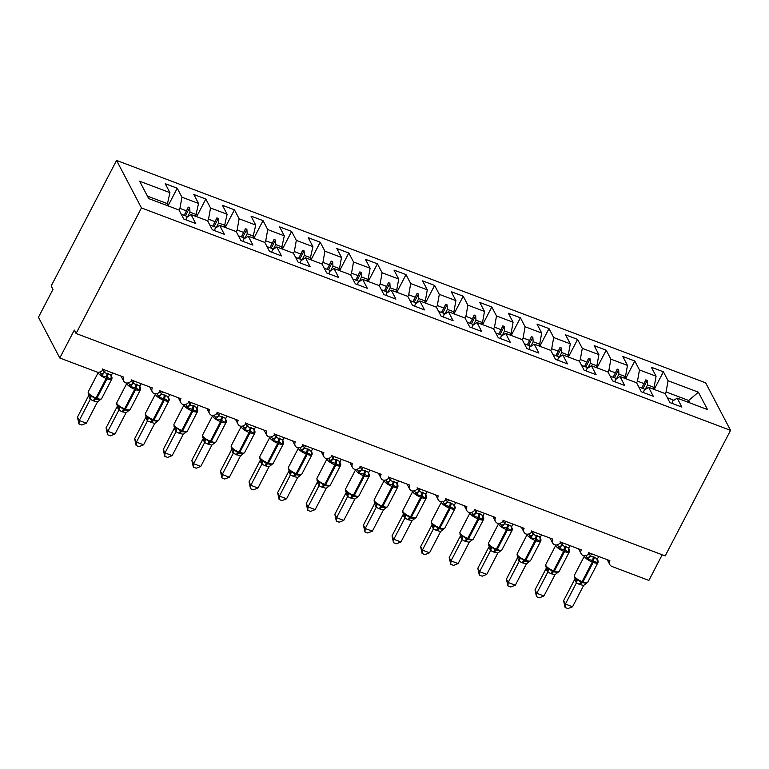 <?xml version="1.0" encoding="UTF-8"?>
<svg xmlns="http://www.w3.org/2000/svg" width="769" height="769" viewBox="0 0 769 769"><rect width="100%" height="100%" fill="white"/><g stroke="black" fill="none" stroke-linecap="round" stroke-linejoin="round"><path stroke-width="1.15" d="M116.561 160.423L51.196 285.991L52.974 289.384L38.45 317.28L59.79 357.998L74.314 330.093L76.093 333.486L665.185 555.92L730.55 430.352L705.654 382.847L116.561 160.423L141.458 207.928L730.55 430.352M662.224 554.795L648.882 580.422L611.989 566.493A4.931 4.354 -27.7 0 1 609.807 564.6A4.931 4.354 -27.7 0 1 609.884 560.688L589.294 552.921A4.931 4.354 152.3 0 1 583.113 555.583A4.931 4.354 -27.7 0 1 581.21 553.805A4.931 4.354 -27.7 0 1 581.287 549.893L560.697 542.116A4.931 4.354 152.3 0 1 554.516 544.788A4.931 4.354 -27.7 0 1 552.613 543.001A4.931 4.354 -27.7 0 1 552.69 539.098L532.1 531.321A4.931 4.354 152.3 0 1 525.919 533.984A4.931 4.354 -27.7 0 1 524.016 532.206A4.931 4.354 -27.7 0 1 524.093 528.303L503.503 520.526A4.931 4.354 152.3 0 1 497.322 523.189A4.931 4.354 -27.7 0 1 495.419 521.411A4.931 4.354 -27.7 0 1 495.496 517.499L474.906 509.732A4.931 4.354 152.3 0 1 468.725 512.394A4.931 4.354 -27.7 0 1 466.821 510.616A4.931 4.354 -27.7 0 1 466.898 506.704L446.308 498.927A4.931 4.354 152.3 0 1 440.128 501.599A4.931 4.354 -27.7 0 1 438.224 499.812A4.931 4.354 -27.7 0 1 438.301 495.909L417.711 488.132A4.931 4.354 152.3 0 1 411.53 490.795A4.931 4.354 -27.7 0 1 409.627 489.017A4.931 4.354 -27.7 0 1 409.704 485.114L389.114 477.338A4.931 4.354 152.3 0 1 382.933 480A4.931 4.354 -27.7 0 1 381.03 478.222A4.931 4.354 -27.7 0 1 381.107 474.31L360.517 466.533A4.931 4.354 152.3 0 1 354.336 469.205A4.931 4.354 -27.7 0 1 352.433 467.417A4.931 4.354 -27.7 0 1 352.51 463.515L331.92 455.738A4.931 4.354 152.3 0 1 325.739 458.401A4.931 4.354 -27.7 0 1 323.836 456.623A4.931 4.354 -27.7 0 1 323.912 452.72L303.322 444.943A4.931 4.354 152.3 0 1 297.142 447.606A4.931 4.354 -27.7 0 1 295.238 445.828A4.931 4.354 -27.7 0 1 295.315 441.915L274.725 434.149A4.931 4.354 152.3 0 1 268.554 436.811A4.931 4.354 -27.7 0 1 266.641 435.033A4.931 4.354 -27.7 0 1 266.718 431.121L246.128 423.344A4.931 4.354 152.3 0 1 239.957 426.016A4.931 4.354 -27.7 0 1 238.044 424.228A4.931 4.354 -27.7 0 1 238.121 420.326L217.531 412.549A4.931 4.354 152.3 0 1 211.36 415.212A4.931 4.354 -27.7 0 1 209.447 413.434A4.931 4.354 -27.7 0 1 209.524 409.531L188.934 401.754A4.931 4.354 152.3 0 1 182.762 404.417A4.931 4.354 -27.7 0 1 180.85 402.639A4.931 4.354 -27.7 0 1 180.926 398.727L160.337 390.96A4.931 4.354 152.3 0 1 154.165 393.622A4.931 4.354 -27.7 0 1 152.262 391.844A4.931 4.354 -27.7 0 1 152.329 387.932L131.739 380.155A4.931 4.354 152.3 0 1 125.568 382.818A4.931 4.354 -27.7 0 1 123.665 381.039A4.931 4.354 -27.7 0 1 123.732 377.137L103.142 369.36A4.931 4.354 152.3 0 1 96.683 371.927L59.79 357.998M179.052 210.081L179.936 208.389L186.473 210.86L184.156 215.301M168.055 205.881L177.245 188.232L181.936 197.191L179.936 208.389M177.245 188.232L165.229 183.695L169.93 192.654L139.612 181.215L148.715 198.585L179.033 210.024L183.724 218.982L195.739 223.519L191.039 214.561L207.63 220.828L212.321 229.777L224.327 234.314L219.636 225.355L236.227 231.623L240.918 240.582L252.924 245.119L248.233 236.16L264.824 242.418L269.515 251.376L281.521 255.914L276.83 246.955L293.422 253.212L298.112 262.171L310.118 266.708L305.428 257.75L322.009 264.017L326.71 272.976L338.716 277.503L334.025 268.554L350.606 274.812L355.307 283.771L367.313 288.308L362.622 279.349L379.204 285.607L383.904 294.565L395.91 299.103L391.219 290.144L407.801 296.411L412.501 305.36L424.507 309.897L419.816 300.939L436.398 307.206L441.098 316.165L453.104 320.692L448.414 311.743L464.995 318.001L469.696 326.96L481.702 331.497L477.011 322.538L493.592 328.796L498.293 337.754L510.299 342.292L505.608 333.333L522.189 339.6L526.89 348.559L538.896 353.086L534.205 344.127L550.787 350.395L555.487 359.354L567.493 363.891L562.802 354.932L579.384 361.19L584.075 370.149L596.09 374.686L591.399 365.727L607.981 371.994L612.672 380.943L624.688 385.48L619.997 376.522L636.578 382.789L641.269 391.748L653.285 396.275L648.594 387.326L665.175 393.584L669.866 402.543L681.882 407.08L677.181 398.121L707.499 409.569L698.396 392.19L668.078 380.751L666.079 391.95L688.668 400.476L698.396 392.19M186.607 217.502L191.039 214.561M207.649 220.876L208.534 219.184L215.07 221.655L212.753 226.105M196.653 216.685L205.842 199.027L210.533 207.986L208.534 219.184M215.205 228.297L219.636 225.355M236.246 231.671L237.131 229.979L243.667 232.449L241.351 236.9M225.25 227.48L234.439 209.831L239.13 218.79L237.131 229.979M243.802 239.092L248.233 236.16M264.844 242.466L265.728 240.784L272.264 243.254L269.948 247.695M253.847 238.275L263.036 220.626L267.727 229.585L265.728 240.784M272.399 249.887L276.83 246.955M293.441 253.27L294.325 251.578L300.862 254.049L298.545 258.499M282.444 249.069L291.634 231.421L296.325 240.38L294.325 251.578M300.996 260.691L305.428 257.75M322.038 264.065L322.922 262.373L329.459 264.844L327.142 269.294M311.041 259.874L320.221 242.225L324.922 251.175L322.922 262.373M329.593 271.486L334.025 268.554M350.635 274.86L351.52 273.178L358.056 275.638L355.739 280.089M339.638 270.669L348.818 253.02L353.519 261.979L351.52 273.178M358.191 282.281L362.622 279.349M379.232 285.655L380.117 283.972L386.653 286.443L384.337 290.884M368.236 281.464L377.416 263.815L382.116 272.774L380.117 283.972M386.788 293.076L391.219 290.144M407.83 296.459L408.714 294.767L415.25 297.238L412.934 301.688M396.833 292.258L406.013 274.61L410.713 283.569L408.714 294.767M415.385 303.88L419.816 300.939M436.427 307.254L437.301 305.562L443.848 308.033L441.531 312.483M425.43 303.063L434.61 285.414L439.31 294.364L437.301 305.562M443.982 314.675L448.414 311.743M465.024 318.049L465.899 316.367L472.445 318.827L470.128 323.278M454.018 313.858L463.207 296.209L467.908 305.168L465.899 316.367M472.579 325.47L477.011 322.538M493.621 328.853L494.496 327.161L501.032 329.632L498.725 334.082M482.615 324.653L491.804 307.004L496.505 315.963L494.496 327.161M501.177 336.274L505.608 333.333M522.218 339.648L523.093 337.956L529.63 340.427L527.323 344.877M511.212 335.457L520.402 317.799L525.102 326.758L523.093 337.956M529.774 347.069L534.205 344.127M550.815 350.443L551.69 348.761L558.227 351.222L555.91 355.672M539.809 346.252L548.999 328.603L553.699 337.562L551.69 348.761M558.371 357.864L562.802 354.932M579.413 361.238L580.287 359.556L586.824 362.026L584.507 366.467M568.406 357.047L577.596 339.398L582.287 348.357L580.287 359.556M586.968 368.659L591.399 365.727M608.01 372.042L608.885 370.35L615.421 372.821L613.104 377.271M597.004 367.842L606.193 350.193L610.884 359.152L608.885 370.35M615.556 379.463L619.997 376.522M636.607 382.837L637.482 381.145L644.018 383.616L641.702 388.066M625.601 378.646L634.79 360.997L639.481 369.947L637.482 381.145M644.153 390.258L648.594 387.326M665.204 393.632L666.079 391.95M668.078 380.751L663.387 371.792L651.381 367.255L656.072 376.214L654.073 387.413L647.536 384.942L647.229 380.405L645.806 379.867L644.018 383.616M654.198 389.441L663.387 371.792M672.75 401.053L677.181 398.121M169.93 192.654L167.065 205.506M181.936 197.191L198.527 203.449L193.826 194.499L205.842 199.027M198.527 203.449L195.662 216.31M210.533 207.986L227.115 214.253L222.424 205.294L234.439 209.831M227.115 214.253L224.26 227.105M239.13 218.79L255.712 225.048L251.021 216.089L263.036 220.626M255.712 225.048L252.857 237.9M267.727 229.585L284.309 235.843L279.618 226.884L291.634 231.421M284.309 235.843L281.454 248.695M296.325 240.38L312.906 246.647L308.215 237.688L320.221 242.225M312.906 246.647L310.051 259.499M324.922 251.175L341.503 257.442L336.812 248.483L348.818 253.02M341.503 257.442L339.504 268.641L338.639 270.294M353.519 261.979L370.1 268.237L365.41 259.278L377.416 263.815M370.1 268.237L368.101 279.435L367.236 281.089M382.116 272.774L398.698 279.032L394.007 270.082L406.013 274.61M398.698 279.032L396.698 290.23L395.833 291.893M410.713 283.569L427.295 289.836L422.604 280.877L434.61 285.414M427.295 289.836L425.295 301.035L424.43 302.688M439.31 294.364L455.892 300.631L451.201 291.672L463.207 296.209M455.892 300.631L453.893 311.829L453.028 313.483M467.908 305.168L484.489 311.426L479.798 302.467L491.804 307.004M484.489 311.426L482.49 322.624L481.625 324.278M496.505 315.963L513.086 322.221L508.396 313.271L520.402 317.799M513.086 322.221L511.087 333.419L510.222 335.082M525.102 326.758L541.684 333.025L536.993 324.066L548.999 328.603M541.684 333.025L539.684 344.224L538.819 345.877M553.699 337.562L570.281 343.82L565.59 334.861L577.596 339.398M570.281 343.82L568.281 355.018L567.416 356.672M582.287 348.357L598.878 354.615L594.187 345.656L606.193 350.193M598.878 354.615L596.879 365.813L596.013 367.467M610.884 359.152L627.475 365.419L622.784 356.46L634.79 360.997M627.475 365.419L625.476 376.618L624.611 378.271M639.481 369.947L656.072 376.214M187.54 216.887L189.981 212.186L196.518 214.647M189.981 212.186L189.683 207.64L188.251 207.101L186.473 210.86M216.137 227.682L218.579 222.981L225.115 225.452M218.579 222.981L218.281 218.444L216.848 217.896L215.07 221.655M244.734 238.477L247.176 233.776L253.712 236.246M247.176 233.776L246.878 229.239L245.446 228.701L243.667 232.449M273.331 249.271L275.773 244.571L282.31 247.041M275.773 244.571L275.475 240.034L274.043 239.495L272.264 243.254M301.929 260.076L304.37 255.375L310.907 257.846M304.37 255.375L304.072 250.829L302.64 250.29L300.862 254.049M330.526 270.871L332.967 266.17L339.504 268.641M332.967 266.17L332.669 261.633L331.237 261.085L329.459 264.844M359.113 281.665L361.565 276.965L368.101 279.435M361.565 276.965L361.267 272.428L359.834 271.89L358.056 275.638M387.711 292.46L390.162 287.769L396.698 290.23M390.162 287.769L389.864 283.223L388.432 282.684L386.653 286.443M416.308 303.265L418.759 298.564L425.295 301.035M418.759 298.564L418.461 294.018L417.029 293.479L415.25 297.238M444.905 314.06L447.356 309.359L453.893 311.829M447.356 309.359L447.058 304.822L445.626 304.284L443.848 308.033M473.502 324.854L475.953 320.154L482.49 322.624M475.953 320.154L475.655 315.617L474.223 315.079L472.445 318.827M502.099 335.659L504.551 330.958L511.087 333.419M504.551 330.958L504.253 326.412L502.82 325.873L501.032 329.632M530.697 346.454L533.148 341.753L539.684 344.224M533.148 341.753L532.85 337.216L531.417 336.668L529.63 340.427M559.294 357.249L561.745 352.548L568.281 355.018M561.745 352.548L561.447 348.011L560.015 347.473L558.227 351.222M587.891 368.043L590.342 363.343L596.879 365.813M590.342 363.343L590.034 358.806L588.612 358.267L586.824 362.026M616.488 378.848L618.939 374.147L625.476 376.618M618.939 374.147L618.632 369.601L617.209 369.062L615.421 372.821M645.085 389.643L647.536 384.942M653.208 389.066L654.073 387.413M687.813 402.129L688.668 400.476L689.966 402.946M147.427 196.114L167.921 203.852M141.458 207.928L76.093 333.486M642.99 388.547L647.229 380.405M614.393 377.752L618.632 369.601M585.795 366.957L590.034 358.806M557.198 356.162L561.447 348.011M528.601 345.358L532.85 337.216M500.004 334.563L504.253 326.412M471.407 323.768L475.655 315.617M442.809 312.964L447.058 304.822M414.212 302.169L418.461 294.018M385.615 291.374L389.864 283.223M357.027 280.579L361.267 272.428M328.43 269.775L332.669 261.633M299.833 258.98L304.072 250.829M271.236 248.185L275.475 240.034M242.639 237.39L246.878 229.239M214.042 226.586L218.281 218.444M185.444 215.791L189.683 207.64M597.186 560.351A3.614 2.73 173.6 0 0 597.705 561.37L597.061 562.889L592.755 560.418L587.843 559.399L586.247 555.862M572.53 606.779L567.964 608.577L565.109 607.5L563.61 600.685L565.388 604.078L572.53 606.779L583.623 585.478L579.403 584.382A3.614 1.327 -69.3 0 1 581.277 582.46A1.644 0.606 110.7 0 0 582.133 581.585A7.065 2.038 27.5 0 1 574.453 576.346A7.065 2.038 27.5 0 1 574.337 575.404L574.433 577.644L575.866 579.297L577.394 579.48L581.277 582.46L586.314 583.248M563.61 600.685L574.693 579.384M565.109 607.5L565.388 604.078L576.404 582.902L574.626 579.509M579.403 584.382L576.404 582.902M598.715 556.477L597.542 558.746L597.061 562.889M588.698 552.536L590.39 556.045L597.542 558.746M591.572 553.776L590.457 555.92M587.843 559.399L590.39 556.045M577.394 579.48L576.471 582.777M583.623 585.478L587.727 582.248L597.898 562.716A7.065 2.038 -152.5 0 1 593.159 562.379L592.303 562.052A7.065 2.038 -152.5 0 1 584.623 556.814A7.065 2.038 -152.5 0 1 584.507 555.872L574.337 575.404M672.077 403.379L673.086 399.918L667.357 397.756M568.589 549.547A3.614 2.73 173.6 0 0 569.108 550.575L568.474 552.084L565.013 549.941L559.246 548.605L557.65 545.058M543.933 595.985L539.367 597.782L536.512 596.706L535.013 589.89L536.791 593.284L543.933 595.985L555.026 574.683L550.806 573.578A3.614 1.327 -69.3 0 1 552.68 571.665A1.644 0.606 110.7 0 0 553.536 570.79A7.065 2.038 27.5 0 1 545.855 565.551A7.065 2.038 27.5 0 1 545.74 564.609L545.836 566.849L547.268 568.502L548.797 568.685L552.68 571.665L557.717 572.444M535.013 589.89L546.096 568.589M536.512 596.706L536.791 593.284L547.807 572.107L546.028 568.714M550.806 573.578L547.807 572.107M570.117 545.682L568.945 547.941L568.474 552.084M560.101 541.732L561.793 545.24L568.945 547.941M562.975 542.981L561.86 545.115M559.246 548.605L561.793 545.24M548.797 568.685L547.874 571.982M555.026 574.683L559.13 571.454L569.3 551.921A7.065 2.038 -152.5 0 1 564.561 551.575L563.706 551.258A7.065 2.038 -152.5 0 1 556.025 546.019A7.065 2.038 -152.5 0 1 555.91 545.077L545.74 564.609M643.48 392.575L644.489 389.114L638.76 386.951M539.992 538.752A3.614 2.73 173.6 0 0 540.511 539.78L539.876 541.289L535.56 538.819L530.648 537.81L529.053 534.263M515.336 585.18L510.77 586.978L507.915 585.901L506.415 579.095L508.194 582.489L515.336 585.18L526.429 563.879L522.209 562.783A3.614 1.327 -69.3 0 1 524.083 560.861A1.644 0.606 110.7 0 0 524.939 559.986A7.065 2.038 27.5 0 1 517.258 554.747A7.065 2.038 27.5 0 1 517.143 553.815L517.239 556.054L518.671 557.708L520.2 557.89L524.948 561.187L529.12 561.649M506.415 579.095L517.499 557.794M507.915 585.901L508.194 582.489L519.21 561.312L517.431 557.919M522.209 562.783L519.21 561.312M541.52 534.878L540.347 537.146L539.876 541.289M531.504 530.937L533.196 534.445L540.347 537.146M534.378 532.186L533.263 534.32M530.648 537.81L533.196 534.445M520.2 557.89L519.277 561.178M526.429 563.879L530.533 560.659L540.703 541.126A7.065 2.038 -152.5 0 1 535.964 540.78L535.109 540.453A7.065 2.038 -152.5 0 1 527.428 535.214A7.065 2.038 -152.5 0 1 527.313 534.282L517.143 553.815M614.883 381.78L615.892 378.319L610.163 376.156M511.395 527.957A3.614 2.73 173.6 0 0 511.914 528.976L511.279 530.495L506.963 528.024L502.051 527.015L500.456 523.468M486.739 574.385L482.173 576.183L479.318 575.106L477.818 568.291L479.596 571.684L486.739 574.385L497.831 553.084L493.611 551.988A3.614 1.327 -69.3 0 1 495.486 550.066A1.644 0.606 110.7 0 0 496.341 549.191A7.065 2.038 27.5 0 1 488.661 543.952A7.065 2.038 27.5 0 1 488.546 543.01L488.642 545.259L490.074 546.903L491.602 547.086L495.486 550.066L500.523 550.854M477.818 568.291L488.901 546.99M479.318 575.106L479.596 571.684L490.612 550.508L488.834 547.115M493.611 551.988L490.612 550.508M512.923 524.083L511.75 526.352L511.279 530.495M502.907 520.142L504.599 523.651L511.75 526.352M505.781 521.382L504.666 523.526M502.051 527.015L504.599 523.651M491.602 547.086L490.68 550.383M497.831 553.084L501.936 549.864L512.106 530.331A7.065 2.038 -152.5 0 1 507.367 529.985L506.511 529.658A7.065 2.038 -152.5 0 1 498.831 524.42A7.065 2.038 -152.5 0 1 498.716 523.478L488.546 543.01M586.286 370.985L587.295 367.524L581.566 365.362M482.797 517.162A3.614 2.73 173.6 0 0 483.317 518.181L482.682 519.7L479.222 517.547L473.454 516.21L471.858 512.663M458.141 563.59L453.575 565.388L450.721 564.311L449.221 557.496L450.999 560.889L458.141 563.59L469.234 542.289L465.014 541.184A3.614 1.327 -69.3 0 1 466.889 539.271A1.644 0.606 110.7 0 0 467.744 538.396A7.065 2.038 27.5 0 1 460.064 533.157A7.065 2.038 27.5 0 1 459.949 532.215L460.045 534.455L461.477 536.108L463.005 536.291L466.889 539.271L471.926 540.059M449.221 557.496L460.304 536.195M450.721 564.311L450.999 560.889L462.015 539.713L460.237 536.32M465.014 541.184L462.015 539.713M484.335 513.288L483.153 515.547L482.682 519.7M474.31 509.338L476.001 512.846L483.153 515.547M477.184 510.587L476.069 512.721M473.454 516.21L476.001 512.846M463.005 536.291L462.082 539.588M469.234 542.289L473.339 539.059L483.509 519.527A7.065 2.038 -152.5 0 1 478.77 519.19L477.914 518.864A7.065 2.038 -152.5 0 1 470.234 513.625A7.065 2.038 -152.5 0 1 470.119 512.683L459.949 532.215M557.688 360.19L558.698 356.72L552.969 354.567M454.2 506.358A3.614 2.73 173.6 0 0 454.719 507.386L454.085 508.895L449.769 506.425L444.857 505.416L443.261 501.869M429.544 552.796L424.978 554.593L422.123 553.507L420.624 546.701L422.402 550.095L429.544 552.796L440.637 531.494L436.417 530.389A3.614 1.327 -69.3 0 1 438.292 528.466A1.644 0.606 110.7 0 0 439.147 527.601A7.065 2.038 27.5 0 1 431.476 522.362A7.065 2.038 27.5 0 1 431.351 521.42L431.447 523.66L432.88 525.314L434.408 525.496L439.157 528.793L443.329 529.255M420.624 546.701L431.707 525.4M422.123 553.507L422.402 550.095L433.418 528.918L431.64 525.525M436.417 530.389L433.418 528.918M455.738 502.493L454.556 504.752L454.085 508.895M445.722 498.543L447.404 502.051L454.556 504.752M448.587 499.792L447.471 501.926M444.857 505.416L447.404 502.051M434.408 525.496L433.485 528.793M440.637 531.494L444.742 528.265L454.912 508.732A7.065 2.038 -152.5 0 1 450.173 508.386L449.317 508.069A7.065 2.038 -152.5 0 1 441.637 502.83A7.065 2.038 -152.5 0 1 441.521 501.888L431.351 521.42M529.091 349.386L530.101 345.925L524.371 343.762M425.603 495.563A3.614 2.73 173.6 0 0 426.122 496.591L425.488 498.101L421.172 495.63L416.26 494.621L414.664 491.074M400.947 541.991L396.381 543.789L393.526 542.712L392.027 535.897L393.805 539.29L400.947 541.991L412.04 520.69L407.82 519.594A3.614 1.327 -69.3 0 1 409.694 517.672A1.644 0.606 110.7 0 0 410.55 516.797A7.065 2.038 27.5 0 1 402.879 511.558A7.065 2.038 27.5 0 1 402.754 510.616L402.85 512.865L404.283 514.519L405.811 514.692L410.559 517.998L414.741 518.46M392.027 535.897L403.11 514.596M393.526 542.712L393.805 539.29L404.83 518.123L403.052 514.769A3.614 2.73 173.6 0 0 403.485 513.769M407.82 519.594L404.83 518.123M427.141 491.689L425.959 493.958L425.488 498.101M417.125 487.748L418.807 491.256L425.959 493.958M419.989 488.988L418.874 491.131M416.26 494.621L418.807 491.256M405.811 514.692L404.888 517.989M412.04 520.69L416.144 517.47L426.314 497.937A7.065 2.038 -152.5 0 1 421.575 497.591L420.72 497.264A7.065 2.038 -152.5 0 1 413.04 492.025A7.065 2.038 -152.5 0 1 412.924 491.093L402.754 510.616M500.494 338.591L501.503 335.13L495.774 332.967M397.006 484.768A3.614 2.73 173.6 0 0 397.525 485.787L396.891 487.306L392.575 484.835L387.663 483.816L386.067 480.279M372.359 531.196L367.784 532.994L364.929 531.917L363.429 525.102L365.208 528.495L372.359 531.196L383.443 509.895L379.223 508.799A3.614 1.327 -69.3 0 1 381.107 506.877A1.644 0.606 110.7 0 0 381.953 506.002A7.065 2.038 27.5 0 1 374.282 500.763A7.065 2.038 27.5 0 1 374.157 499.821L374.253 502.061L375.685 503.714L377.214 503.897L381.962 507.204L386.144 507.665M363.429 525.102L374.513 503.801M364.929 531.917L365.208 528.495L376.233 507.319L374.455 503.926M379.223 508.799L376.233 507.319M398.544 480.894L397.362 483.163L396.891 487.306M388.528 476.953L390.21 480.462L397.362 483.163M391.392 478.193L390.277 480.337M387.663 483.816L390.21 480.462M377.214 503.897L376.291 507.194M383.443 509.895L387.547 506.675L397.717 487.142A7.065 2.038 -152.5 0 1 392.978 486.796L392.123 486.469A7.065 2.038 -152.5 0 1 384.442 481.231A7.065 2.038 -152.5 0 1 384.327 480.289L374.157 499.821M471.897 327.796L472.906 324.335L467.177 322.173M368.409 473.964A3.614 2.73 173.6 0 0 368.928 474.992L368.293 476.501L364.833 474.358L359.065 473.022L357.47 469.474M343.762 520.402L339.187 522.199L336.332 521.122L334.832 514.307L336.611 517.7L343.762 520.402L354.845 499.1L350.626 497.995A3.614 1.327 -69.3 0 1 352.51 496.082A1.644 0.606 110.7 0 0 353.356 495.207A7.065 2.038 27.5 0 1 345.685 489.968A7.065 2.038 27.5 0 1 345.56 489.026L345.656 491.266L347.088 492.919L348.617 493.102L352.51 496.082L357.547 496.87M334.832 514.307L345.915 493.006M336.332 521.122L336.611 517.7L347.636 496.524L345.858 493.131M350.626 497.995L347.636 496.524M369.947 470.099L368.764 472.358L368.293 476.501M359.93 466.149L361.613 469.657L368.764 472.358M362.795 467.398L361.68 469.532M359.065 473.022L361.613 469.657M348.617 493.102L347.694 496.399M354.845 499.1L358.95 495.87L369.12 476.338A7.065 2.038 -152.5 0 1 364.381 476.001L363.526 475.675A7.065 2.038 -152.5 0 1 355.845 470.436A7.065 2.038 -152.5 0 1 355.73 469.494L345.56 489.026M443.3 316.991L444.309 313.531L438.59 311.368M339.811 463.169A3.614 2.73 173.6 0 0 340.331 464.197L339.696 465.706L335.38 463.236L330.468 462.227L328.872 458.68M315.165 509.597L310.589 511.404L307.735 510.318L306.235 503.512L308.013 506.906L315.165 509.597L326.248 488.305L322.028 487.2A3.614 1.327 -69.3 0 1 323.912 485.277A1.644 0.606 110.7 0 0 324.758 484.403A7.065 2.038 27.5 0 1 317.088 479.164A7.065 2.038 27.5 0 1 316.963 478.231L317.059 480.471L318.491 482.125L320.019 482.307L324.768 485.604L328.949 486.066M306.235 503.512L317.318 482.211M307.735 510.318L308.013 506.906L319.039 485.729L317.261 482.374A3.614 2.73 173.6 0 0 317.693 481.375M322.028 487.2L319.039 485.729M341.349 459.295L340.167 461.563L339.696 465.706M331.333 455.354L333.015 458.862L340.167 461.563M334.198 456.603L333.083 458.737M330.468 462.227L333.015 458.862M320.019 482.307L319.097 485.604M326.248 488.305L330.353 485.076L340.523 465.543A7.065 2.038 -152.5 0 1 335.784 465.197L334.928 464.88A7.065 2.038 -152.5 0 1 327.248 459.631A7.065 2.038 -152.5 0 1 327.133 458.699L316.963 478.231M414.702 306.197L415.712 302.736L409.992 300.573M311.214 452.374A3.614 2.73 173.6 0 0 311.733 453.393L311.099 454.912L306.783 452.441L301.871 451.432L300.275 447.885M286.568 498.802L281.992 500.6L279.137 499.523L277.638 492.708L279.416 496.101L286.568 498.802L297.651 477.501L293.431 476.405A3.614 1.327 -69.3 0 1 295.315 474.483A1.644 0.606 110.7 0 0 296.161 473.608A7.065 2.038 27.5 0 1 288.49 468.369A7.065 2.038 27.5 0 1 288.375 467.427L288.462 469.676L289.894 471.32L291.422 471.503L296.171 474.809L300.352 475.271M277.638 492.708L288.721 471.407M279.137 499.523L279.416 496.101L290.442 474.925L288.663 471.532M293.431 476.405L290.442 474.925M312.752 448.5L311.57 450.769L311.099 454.912M302.736 444.559L304.418 448.067L311.57 450.769M305.601 445.799L304.486 447.942M301.871 451.432L304.418 448.067M291.422 471.503L290.499 474.8M297.651 477.501L301.756 474.281L311.926 454.748A7.065 2.038 -152.5 0 1 307.187 454.402L306.331 454.075A7.065 2.038 -152.5 0 1 298.651 448.836A7.065 2.038 -152.5 0 1 298.535 447.894L288.375 467.427M386.105 295.402L387.115 291.941L381.395 289.778M282.617 441.579A3.614 2.73 173.6 0 0 283.136 442.598L282.502 444.117L279.051 441.964L273.274 440.627L271.678 437.08M257.971 488.007L253.395 489.805L250.54 488.728L249.041 481.913L250.819 485.306L257.971 488.007L269.063 466.706L264.834 465.61A3.614 1.327 -69.3 0 1 266.718 463.688A1.644 0.606 110.7 0 0 267.564 462.813A7.065 2.038 27.5 0 1 259.893 457.574A7.065 2.038 27.5 0 1 259.778 456.632L259.864 458.872L261.297 460.525L262.825 460.708L266.718 463.688L271.755 464.476M249.041 481.913L260.124 460.612M250.54 488.728L250.819 485.306L261.844 464.13L260.066 460.737M264.834 465.61L261.844 464.13M284.155 437.705L282.973 439.974L282.502 444.117M274.139 433.764L275.821 437.273L282.973 439.974M277.003 435.004L275.888 437.148M273.274 440.627L275.821 437.273M262.825 460.708L261.902 464.005M269.063 466.706L273.158 463.476L283.328 443.944A7.065 2.038 -152.5 0 1 278.589 443.607L277.734 443.28A7.065 2.038 -152.5 0 1 270.063 438.042A7.065 2.038 -152.5 0 1 269.938 437.1L259.778 456.632M357.508 284.607L358.517 281.146L352.798 278.984M254.02 430.775A3.614 2.73 173.6 0 0 254.539 431.803L253.905 433.312L249.589 430.842L244.677 429.833L243.081 426.286M232.219 449.327L234.228 449.913L238.121 452.883L243.158 453.672M220.443 471.118L222.222 474.511L229.373 477.213L224.798 479.01L221.943 477.924L220.443 471.118L231.527 449.817M221.943 477.924L222.222 474.511L233.247 453.335L231.469 449.942M229.373 477.213L240.466 455.911L233.247 453.335M255.558 426.91L254.376 429.169L253.905 433.312M245.542 422.96L247.224 426.468L254.376 429.169M248.406 424.209L247.291 426.343M244.677 429.833L247.224 426.468M234.228 449.913L233.305 453.21M240.466 455.911L244.561 452.681L254.731 433.149A7.065 2.038 -152.5 0 1 250.002 432.803L249.137 432.486A7.065 2.038 -152.5 0 1 241.466 427.247A7.065 2.038 -152.5 0 1 241.341 426.305L231.181 445.837A7.065 2.038 27.5 0 0 231.296 446.779A7.065 2.038 27.5 0 0 238.967 452.018A1.644 0.606 110.7 0 1 238.121 452.883A3.614 1.327 -69.3 0 0 236.237 454.806M328.911 273.802L329.92 270.342L324.201 268.179M225.423 419.98A3.614 2.73 173.6 0 0 225.942 421.008L225.307 422.517L220.991 420.047L216.079 419.038L214.484 415.491M200.776 466.408L196.21 468.206L193.346 467.129L191.846 460.323L193.625 463.717L200.776 466.408L211.869 445.107L207.649 444.011A3.614 1.327 -69.3 0 1 209.524 442.088A1.644 0.606 110.7 0 0 210.379 441.214A7.065 2.038 27.5 0 1 202.699 435.975A7.065 2.038 27.5 0 1 202.583 435.043L202.67 437.282L204.102 438.936L205.631 439.118L210.379 442.415L214.561 442.877M191.846 460.323L202.929 439.012M193.346 467.129L193.625 463.717L204.65 442.54L202.872 439.147M207.649 444.011L204.65 442.54M226.961 416.106L225.788 418.374L225.307 422.517M216.945 412.165L218.627 415.673L225.788 418.374M219.809 413.414L218.694 415.548M216.079 419.038L218.627 415.673M205.631 439.118L204.708 442.406M211.869 445.107L215.964 441.887L226.134 422.354A7.065 2.038 -152.5 0 1 221.405 422.008L220.54 421.681A7.065 2.038 -152.5 0 1 212.869 416.442A7.065 2.038 -152.5 0 1 212.744 415.51L202.583 435.043M300.323 263.008L301.333 259.547L295.604 257.384M196.826 409.185A3.614 2.73 173.6 0 0 197.345 410.204L196.71 411.723L192.394 409.252L187.482 408.243L185.887 404.696M172.179 455.613L167.613 457.411L164.749 456.334L163.249 449.519L165.027 452.912L172.179 455.613L183.272 434.312L179.052 433.216A3.614 1.327 -69.3 0 1 180.926 431.294A1.644 0.606 110.7 0 0 181.782 430.419A7.065 2.038 27.5 0 1 174.102 425.18A7.065 2.038 27.5 0 1 173.986 424.238L174.073 426.487L175.505 428.131L177.033 428.314L181.782 431.62L185.963 432.082M163.249 449.519L174.332 428.218M164.749 456.334L165.027 452.912L176.053 431.736L174.275 428.343M179.052 433.216L176.053 431.736M198.364 405.311L197.191 407.58L196.71 411.723M188.347 401.37L190.03 404.879L197.191 407.58M191.212 402.61L190.097 404.754M187.482 408.243L190.03 404.879M177.033 428.314L176.111 431.611M183.272 434.312L187.376 431.092L197.537 411.559A7.065 2.038 -152.5 0 1 192.808 411.213L191.942 410.886A7.065 2.038 -152.5 0 1 184.272 405.648A7.065 2.038 -152.5 0 1 184.147 404.705L173.986 424.238M271.726 252.213L272.735 248.752L267.006 246.589M168.228 398.38A3.614 2.73 173.6 0 0 168.747 399.409L168.113 400.928L164.662 398.775L158.895 397.438L157.289 393.891M146.427 416.933L148.436 417.519L152.329 420.499L157.366 421.287M134.652 438.724L136.43 442.117L143.582 444.818L139.016 446.616L136.151 445.539L134.652 438.724L145.735 417.423M136.151 445.539L136.43 442.117L147.456 420.941L145.677 417.548M143.582 444.818L154.675 423.517L147.456 420.941M169.766 394.516L168.594 396.775L168.113 400.928M159.75 390.565L161.432 394.074L168.594 396.775M162.615 391.815L161.5 393.949M158.895 397.438L161.432 394.074M148.436 417.519L147.513 420.816M154.675 423.517L158.779 420.287L168.94 400.755A7.065 2.038 -152.5 0 1 164.21 400.418L163.345 400.091A7.065 2.038 -152.5 0 1 155.674 394.853A7.065 2.038 -152.5 0 1 155.549 393.911L145.389 413.443A7.065 2.038 27.5 0 0 145.504 414.385A7.065 2.038 27.5 0 0 153.185 419.624A1.644 0.606 110.7 0 1 152.329 420.499A3.614 1.327 -69.3 0 0 150.455 422.412M243.129 241.408L244.138 237.948L238.409 235.785M139.631 387.586A3.614 2.73 173.6 0 0 140.15 388.614L139.516 390.123L135.209 387.653L130.297 386.644L128.692 383.097M114.985 434.014L110.419 435.821L107.554 434.735L106.055 427.929L107.833 431.322L114.985 434.014L126.078 412.722L121.858 411.617A3.614 1.327 -69.3 0 1 123.732 409.694A1.644 0.606 110.7 0 0 124.588 408.829A7.065 2.038 27.5 0 1 116.907 403.59A7.065 2.038 27.5 0 1 116.792 402.648L116.878 404.888L118.311 406.541L119.839 406.724L124.588 410.021L128.769 410.483M106.055 427.929L117.138 406.628M107.554 434.735L107.833 431.322L118.859 410.146L117.08 406.753M121.858 411.617L118.859 410.146M141.169 383.721L139.996 385.98L139.516 390.123M131.153 379.771L132.835 383.279L139.996 385.98M134.017 381.02L132.902 383.154M130.297 386.644L132.835 383.279M119.839 406.724L118.916 410.021M126.078 412.722L130.182 409.493L140.343 389.96A7.065 2.038 -152.5 0 1 135.613 389.614L134.748 389.297A7.065 2.038 -152.5 0 1 127.077 384.058A7.065 2.038 -152.5 0 1 126.962 383.116L116.792 402.648M214.532 230.613L215.541 227.153L209.812 224.99M111.034 376.791A3.614 2.73 173.6 0 0 111.563 377.819L110.919 379.328L106.612 376.858L101.7 375.849L100.095 372.302M86.388 423.219L81.822 425.017L78.967 423.94L77.458 417.125L79.236 420.518L86.388 423.219L97.48 401.918L93.26 400.822A3.614 1.327 -69.3 0 1 95.135 398.9A1.644 0.606 110.7 0 0 95.99 398.025A7.065 2.038 27.5 0 1 88.31 392.786A7.065 2.038 27.5 0 1 88.195 391.844L88.281 394.093L89.723 395.737L91.242 395.92L95.99 399.226L100.172 399.688M77.458 417.125L88.55 395.824M78.967 423.94L79.236 420.518L90.261 399.342L88.483 395.958M93.26 400.822L90.261 399.342M112.572 372.917L111.399 375.185L110.919 379.328M102.556 368.976L104.238 372.484L111.399 375.185M105.42 370.216L104.315 372.359M101.7 375.849L104.238 372.484M91.242 395.92L90.329 399.217M97.48 401.918L101.585 398.698L111.745 379.165A7.065 2.038 -152.5 0 1 107.016 378.819L106.151 378.492A7.065 2.038 -152.5 0 1 98.48 373.253A7.065 2.038 -152.5 0 1 98.365 372.311L88.195 391.844M185.935 219.819L186.944 216.358L181.215 214.195M593.755 556.814A3.614 1.327 -69.3 0 0 592.755 560.418A1.644 0.606 110.7 0 1 592.303 562.052L582.133 581.585L582.989 581.912A7.065 2.038 27.5 0 0 587.727 582.248M580.259 584.7A3.614 1.327 -69.3 0 1 582.143 582.777A1.644 0.606 -69.3 0 0 582.989 581.912L593.159 562.379A1.644 0.606 -69.3 0 0 593.61 560.745A3.614 1.327 -69.3 0 1 594.61 557.141M587.247 557.429A3.614 2.73 173.6 0 0 590.448 555.872M576.385 582.892A3.614 3.364 112.1 0 0 575.866 579.297M574.635 579.557A3.614 2.73 173.6 0 0 575.058 578.548M565.157 546.019A3.614 1.327 -69.3 0 0 564.158 549.624A1.644 0.606 110.7 0 1 563.706 551.258L553.536 570.79L554.391 571.107A7.065 2.038 27.5 0 0 559.13 571.454M551.661 573.905A3.614 1.327 -69.3 0 1 553.545 571.982A1.644 0.606 -69.3 0 0 554.391 571.107L564.561 551.575A1.644 0.606 -69.3 0 0 565.013 549.941A3.614 1.327 -69.3 0 1 566.013 546.346M558.65 546.624A3.614 2.73 173.6 0 0 561.851 545.077M547.788 572.098A3.614 3.364 112.1 0 0 547.268 568.502M546.038 568.762A3.614 2.73 173.6 0 0 546.461 567.753M536.56 535.224A3.614 1.327 -69.3 0 0 535.56 538.819A1.644 0.606 110.7 0 1 535.109 540.453L524.939 559.986L525.794 560.313A7.065 2.038 27.5 0 0 530.533 560.659M523.064 563.11A3.614 1.327 -69.3 0 1 524.948 561.187A1.644 0.606 -69.3 0 0 525.794 560.313L535.964 540.78A1.644 0.606 -69.3 0 0 536.416 539.146A3.614 1.327 -69.3 0 1 537.416 535.541M530.052 535.83A3.614 2.73 173.6 0 0 533.253 534.272M519.19 561.303A3.614 3.364 112.1 0 0 518.671 557.708M517.441 557.958A3.614 2.73 173.6 0 0 517.864 556.958M507.963 524.42A3.614 1.327 -69.3 0 0 506.963 528.024A1.644 0.606 110.7 0 1 506.511 529.658L496.341 549.191L497.197 549.518A7.065 2.038 27.5 0 0 501.936 549.864M494.467 552.305A3.614 1.327 -69.3 0 1 496.351 550.393A1.644 0.606 -69.3 0 0 497.197 549.518L507.367 529.985A1.644 0.606 -69.3 0 0 507.819 528.351A3.614 1.327 -69.3 0 1 508.818 524.746M501.465 525.035A3.614 2.73 173.6 0 0 504.656 523.478M490.593 550.498A3.614 3.364 112.1 0 0 490.074 546.903M488.844 547.163A3.614 2.73 173.6 0 0 489.276 546.153M479.366 513.625A3.614 1.327 -69.3 0 0 478.366 517.229A1.644 0.606 110.7 0 1 477.914 518.864L467.744 538.396L468.6 538.723A7.065 2.038 27.5 0 0 473.339 539.059M465.87 541.511A3.614 1.327 -69.3 0 1 467.754 539.588A1.644 0.606 -69.3 0 0 468.6 538.723L478.77 519.19A1.644 0.606 -69.3 0 0 479.222 517.547A3.614 1.327 -69.3 0 1 480.221 513.952M472.868 514.24A3.614 2.73 173.6 0 0 476.059 512.683M461.996 539.703A3.614 3.364 112.1 0 0 461.477 536.108M460.247 536.368A3.614 2.73 173.6 0 0 460.679 535.359M450.769 502.83A3.614 1.327 -69.3 0 0 449.769 506.425A1.644 0.606 110.7 0 1 449.317 508.069L439.147 527.601L440.003 527.919A7.065 2.038 27.5 0 0 444.742 528.265M437.273 530.716A3.614 1.327 -69.3 0 1 439.157 528.793A1.644 0.606 -69.3 0 0 440.003 527.919L450.173 508.386A1.644 0.606 -69.3 0 0 450.624 506.752A3.614 1.327 -69.3 0 1 451.624 503.157M444.271 503.435A3.614 2.73 173.6 0 0 447.471 501.878M433.399 528.909A3.614 3.364 112.1 0 0 432.88 525.314M431.649 525.573A3.614 2.73 173.6 0 0 432.082 524.564M422.171 492.035A3.614 1.327 -69.3 0 0 421.172 495.63A1.644 0.606 110.7 0 1 420.72 497.264L410.55 516.797L411.405 517.124A7.065 2.038 27.5 0 0 416.144 517.47M408.675 519.921A3.614 1.327 -69.3 0 1 410.559 517.998A1.644 0.606 -69.3 0 0 411.405 517.124L421.575 497.591A1.644 0.606 -69.3 0 0 422.027 495.957A3.614 1.327 -69.3 0 1 423.027 492.352M415.673 492.641A3.614 2.73 173.6 0 0 418.874 491.083M404.802 518.114A3.614 3.364 112.1 0 0 404.283 514.519M393.574 481.231A3.614 1.327 -69.3 0 0 392.575 484.835A1.644 0.606 110.7 0 1 392.123 486.469L381.953 506.002L382.818 506.329A7.065 2.038 27.5 0 0 387.547 506.675M380.088 509.116A3.614 1.327 -69.3 0 1 381.962 507.204A1.644 0.606 -69.3 0 0 382.818 506.329L392.978 486.796A1.644 0.606 -69.3 0 0 393.43 485.162A3.614 1.327 -69.3 0 1 394.43 481.557M387.076 481.846A3.614 2.73 173.6 0 0 390.277 480.289M376.204 507.309A3.614 3.364 112.1 0 0 375.685 503.714M374.455 503.974A3.614 2.73 173.6 0 0 374.888 502.964M364.977 470.436A3.614 1.327 -69.3 0 0 363.977 474.04A1.644 0.606 110.7 0 1 363.526 475.675L353.356 495.207L354.221 495.524A7.065 2.038 27.5 0 0 358.95 495.87M351.491 498.322A3.614 1.327 -69.3 0 1 353.365 496.399A1.644 0.606 -69.3 0 0 354.221 495.524L364.381 476.001A1.644 0.606 -69.3 0 0 364.833 474.358A3.614 1.327 -69.3 0 1 365.833 470.763M358.479 471.041A3.614 2.73 173.6 0 0 361.68 469.494M347.607 496.514A3.614 3.364 112.1 0 0 347.088 492.919M345.858 493.179A3.614 2.73 173.6 0 0 346.29 492.17M336.38 459.641A3.614 1.327 -69.3 0 0 335.38 463.236A1.644 0.606 110.7 0 1 334.928 464.88L324.758 484.403L325.623 484.73A7.065 2.038 27.5 0 0 330.353 485.076M322.893 487.527A3.614 1.327 -69.3 0 1 324.768 485.604A1.644 0.606 -69.3 0 0 325.623 484.73L335.784 465.197A1.644 0.606 -69.3 0 0 336.245 463.563A3.614 1.327 -69.3 0 1 337.235 459.968M329.882 460.247A3.614 2.73 173.6 0 0 333.083 458.689M319.01 485.72A3.614 3.364 112.1 0 0 318.491 482.125M307.783 448.846A3.614 1.327 -69.3 0 0 306.783 452.441A1.644 0.606 110.7 0 1 306.331 454.075L296.161 473.608L297.026 473.935A7.065 2.038 27.5 0 0 301.756 474.281M294.296 476.722A3.614 1.327 -69.3 0 1 296.171 474.809A1.644 0.606 -69.3 0 0 297.026 473.935L307.187 454.402A1.644 0.606 -69.3 0 0 307.648 452.768A3.614 1.327 -69.3 0 1 308.638 449.163M301.285 449.452A3.614 2.73 173.6 0 0 304.486 447.894M290.413 474.915A3.614 3.364 112.1 0 0 289.894 471.32M288.663 471.58A3.614 2.73 173.6 0 0 289.096 470.57M279.185 438.042A3.614 1.327 -69.3 0 0 278.186 441.646A1.644 0.606 110.7 0 1 277.734 443.28L267.564 462.813L268.429 463.14A7.065 2.038 27.5 0 0 273.158 463.476M265.699 465.927A3.614 1.327 -69.3 0 1 267.574 464.005A1.644 0.606 -69.3 0 0 268.429 463.14L278.589 443.607A1.644 0.606 -69.3 0 0 279.051 441.964A3.614 1.327 -69.3 0 1 280.041 438.368M272.687 438.657A3.614 2.73 173.6 0 0 275.888 437.1M261.816 464.12A3.614 3.364 112.1 0 0 261.297 460.525M260.066 460.785A3.614 2.73 173.6 0 0 260.499 459.775M250.588 427.247A3.614 1.327 -69.3 0 0 249.589 430.842A1.644 0.606 110.7 0 1 249.137 432.486L238.967 452.018L239.832 452.335A7.065 2.038 27.5 0 0 244.561 452.681M237.102 455.133A3.614 1.327 -69.3 0 1 238.976 453.21A1.644 0.606 -69.3 0 0 239.832 452.335L250.002 432.803A1.644 0.606 -69.3 0 0 250.454 431.169A3.614 1.327 -69.3 0 1 251.444 427.574M244.09 427.852A3.614 2.73 173.6 0 0 247.291 426.305M233.218 453.326A3.614 3.364 112.1 0 0 232.699 449.73M231.469 449.99A3.614 2.73 173.6 0 0 231.902 448.981M221.991 416.452A3.614 1.327 -69.3 0 0 220.991 420.047A1.644 0.606 110.7 0 1 220.54 421.681L210.379 441.214L211.235 441.541A7.065 2.038 27.5 0 0 215.964 441.887M208.505 444.338A3.614 1.327 -69.3 0 1 210.379 442.415A1.644 0.606 -69.3 0 0 211.235 441.541L221.405 422.008A1.644 0.606 -69.3 0 0 221.857 420.374A3.614 1.327 -69.3 0 1 222.847 416.769M215.493 417.058A3.614 2.73 173.6 0 0 218.694 415.5M204.621 442.531A3.614 3.364 112.1 0 0 204.102 438.936M202.872 439.186A3.614 2.73 173.6 0 0 203.304 438.186M193.394 405.648A3.614 1.327 -69.3 0 0 192.394 409.252A1.644 0.606 110.7 0 1 191.942 410.886L181.782 430.419L182.638 430.746A7.065 2.038 27.5 0 0 187.376 431.092M179.908 433.533A3.614 1.327 -69.3 0 1 181.782 431.62A1.644 0.606 -69.3 0 0 182.638 430.746L192.808 411.213A1.644 0.606 -69.3 0 0 193.259 409.579A3.614 1.327 -69.3 0 1 194.249 405.974M186.896 406.263A3.614 2.73 173.6 0 0 190.097 404.705M176.024 431.726A3.614 3.364 112.1 0 0 175.505 428.131M174.275 428.391A3.614 2.73 173.6 0 0 174.707 427.381M164.797 394.853A3.614 1.327 -69.3 0 0 163.807 398.457A1.644 0.606 110.7 0 1 163.345 400.091L153.185 419.624L154.04 419.951A7.065 2.038 27.5 0 0 158.779 420.287M151.31 422.739A3.614 1.327 -69.3 0 1 153.185 420.816A1.644 0.606 -69.3 0 0 154.04 419.951L164.21 400.418A1.644 0.606 -69.3 0 0 164.662 398.775A3.614 1.327 -69.3 0 1 165.652 395.179M158.299 395.468A3.614 2.73 173.6 0 0 161.5 393.911M147.427 420.931A3.614 3.364 112.1 0 0 146.908 417.336M145.677 417.596A3.614 2.73 173.6 0 0 146.11 416.587M136.2 384.058A3.614 1.327 -69.3 0 0 135.209 387.653A1.644 0.606 110.7 0 1 134.748 389.297L124.588 408.829L125.443 409.146A7.065 2.038 27.5 0 0 130.182 409.493M122.713 411.944A3.614 1.327 -69.3 0 1 124.588 410.021A1.644 0.606 -69.3 0 0 125.443 409.146L135.613 389.614A1.644 0.606 -69.3 0 0 136.065 387.98A3.614 1.327 -69.3 0 1 137.055 384.385M129.701 384.663A3.614 2.73 173.6 0 0 132.902 383.106M118.83 410.137A3.614 3.364 112.1 0 0 118.311 406.541M117.08 406.801A3.614 2.73 173.6 0 0 117.513 405.792M107.602 373.263A3.614 1.327 -69.3 0 0 106.612 376.858A1.644 0.606 110.7 0 1 106.151 378.492L95.99 398.025L96.846 398.352A7.065 2.038 27.5 0 0 101.585 398.698M94.116 401.149A3.614 1.327 -69.3 0 1 95.99 399.226A1.644 0.606 -69.3 0 0 96.846 398.352L107.016 378.819A1.644 0.606 -69.3 0 0 107.468 377.185A3.614 1.327 -69.3 0 1 108.467 373.58M101.104 373.869A3.614 2.73 173.6 0 0 104.305 372.311M90.233 399.342A3.614 3.364 112.1 0 0 89.723 395.737M88.483 395.997A3.614 2.73 173.6 0 0 88.916 394.987M609.807 564.6L607.231 559.688M581.21 553.805L578.634 548.893M552.613 543.001L550.037 538.098M524.016 532.206L521.44 527.303M495.419 521.411L492.852 516.499M466.821 510.616L464.255 505.704M438.224 499.812L435.658 494.909M409.627 489.017L407.061 484.114M381.03 478.222L378.463 473.31M352.433 467.417L349.866 462.515M323.836 456.623L321.269 451.72M295.238 445.828L292.672 440.916M266.641 435.033L264.075 430.121M238.044 424.228L235.477 419.326M209.447 413.434L206.88 408.531M180.85 402.639L178.283 397.727M152.262 391.844L149.686 386.932M123.665 381.039L121.089 376.137M596.907 559.294C598.109 560.38 598.436 561.524 597.898 562.716M568.31 548.499C569.512 549.585 569.839 550.729 569.3 551.921M539.713 537.694C540.915 538.79 541.241 539.934 540.703 541.126M511.116 526.9C512.317 527.995 512.644 529.139 512.106 530.331M482.519 516.105C483.72 517.191 484.047 518.335 483.509 519.527M453.921 505.3C455.123 506.396 455.459 507.54 454.912 508.732M425.324 494.505C426.526 495.601 426.862 496.745 426.314 497.937M396.727 483.711C397.929 484.806 398.265 485.941 397.717 487.142M368.13 472.916C369.331 474.002 369.668 475.146 369.12 476.338M339.542 462.111C340.734 463.207 341.071 464.351 340.523 465.543M310.945 451.316C312.147 452.412 312.474 453.556 311.926 454.748M282.348 440.522C283.55 441.608 283.876 442.752 283.328 443.944M231.181 445.837L231.267 448.077L232.161 449.269M253.751 429.717C254.952 430.813 255.279 431.957 254.731 433.149M225.154 418.922C226.355 420.018 226.682 421.162 226.134 422.354M196.556 408.128C197.758 409.223 198.085 410.358 197.537 411.559M145.389 413.443L145.476 415.683L146.37 416.875M167.959 397.333C169.161 398.419 169.488 399.563 168.94 400.755M139.362 386.528C140.564 387.624 140.89 388.768 140.343 389.96M110.765 375.733C111.966 376.829 112.293 377.973 111.745 379.165"/></g></svg>
